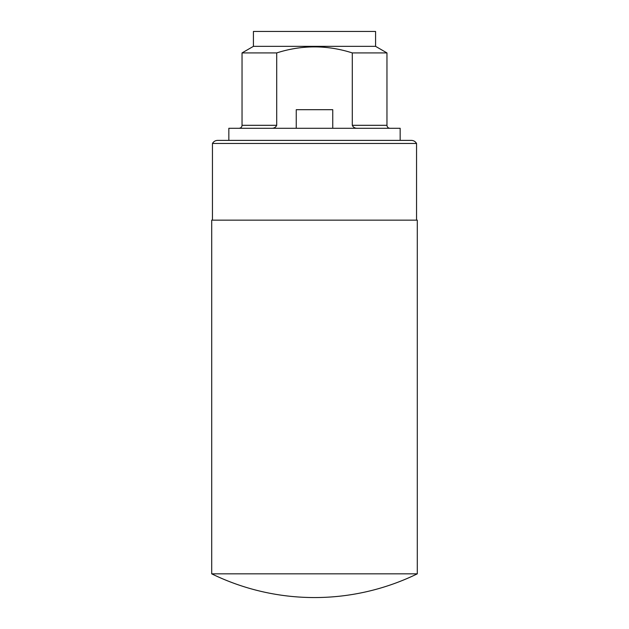<?xml version="1.0" encoding="UTF-8"?>
<svg xmlns="http://www.w3.org/2000/svg" width="629" height="629" viewBox="0 0 629 629"><rect width="100%" height="100%" fill="white"/><g stroke="black" fill="none" stroke-linecap="round" stroke-linejoin="round"><path stroke-width="0.94" d="M228.838 140.385L228.838 128.285L400.162 128.285L400.162 140.385M271.264 128.285C273.89 128.434 275.699 127.443 276.705 125.305L276.705 52.915C301.865 44.879 327.056 44.879 352.295 52.915L352.295 125.305C353.294 127.443 355.11 128.434 357.736 128.285M332.749 128.285L332.749 109.69L296.251 109.69L296.251 128.285M352.295 52.915L386.961 52.915L386.961 125.305C387.118 127.097 388.117 128.088 389.941 128.285M212.453 143.459C213.632 141.494 215.37 140.464 217.665 140.385L411.335 140.385C413.63 140.464 415.368 141.494 416.547 143.459L212.453 143.459L212.453 220.15M276.705 125.305L242.039 125.305L242.039 52.915L276.705 52.915M375.576 46.349L375.576 31.45L253.424 31.45L253.424 46.349L375.576 46.349L386.961 52.915M417.294 220.15L211.706 220.15L211.706 573.837L417.294 573.837L417.294 220.15M416.547 143.459L416.547 220.15M352.295 125.305L386.961 125.305M242.039 125.305C241.882 127.097 240.883 128.088 239.059 128.285M253.424 46.349L242.039 52.915M211.706 573.837A234.633 234.633 0 0 0 417.294 573.837"/></g></svg>
